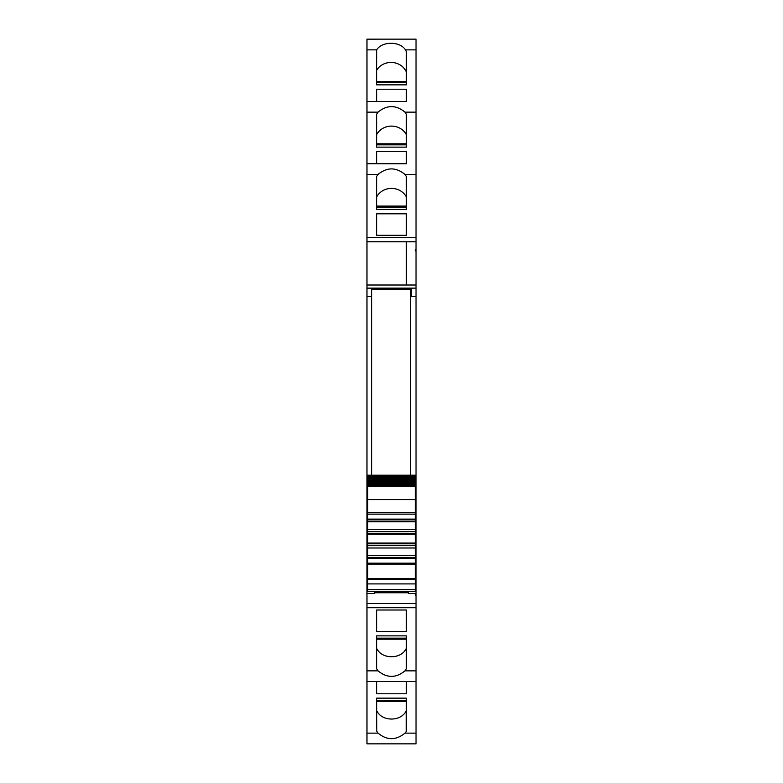 <?xml version="1.0" encoding="UTF-8"?>
<svg xmlns="http://www.w3.org/2000/svg" width="783" height="783" viewBox="0 0 783 783"><rect width="100%" height="100%" fill="white"/><g stroke="black" fill="none" stroke-linecap="round" stroke-linejoin="round"><path stroke-width="1.17" d="M367.756 498.947L366.973 498.947L366.973 507.198L367.756 507.169L366.973 507.198L366.973 511.7L367.756 511.7M371.641 296.512L366.973 296.512L366.973 288.164L371.641 288.164L371.641 475.203M366.973 296.512L366.973 498.947M411.359 296.512L416.027 296.512L416.027 250.961L415.244 250.961L415.244 249.797L416.027 249.797L416.027 237.582L366.973 237.582L366.973 241.771L406.387 241.771L366.973 241.771L366.973 285.012L406.387 285.012L406.387 241.771L406.387 285.012L366.973 285.012L366.973 288.124L416.027 288.124L411.359 288.164L411.359 296.512L416.027 296.512L416.027 498.947L415.244 498.947M366.973 39.16L416.027 39.15L366.973 39.15L366.973 174.433L378.032 174.433L376.613 176.586L376.613 209.433L406.387 209.433L406.387 207.133L376.613 207.133L376.613 209.433M366.973 174.433L366.973 237.582M416.027 39.16L416.027 237.582M378.032 174.433C387.017 167.073 395.992 167.073 404.968 174.433L406.387 176.586L406.387 209.433M376.613 213.798L376.613 235.282L376.613 213.798L406.387 213.798L406.387 235.282L406.387 213.798M376.613 235.282L406.387 235.282M366.973 112.145L378.032 112.145L376.613 114.298L376.613 147.145L406.387 147.145L406.387 144.845L376.613 144.845L376.613 147.145M378.032 112.145C387.017 104.785 395.992 104.785 404.968 112.145L406.387 114.298L406.387 147.145M376.613 151.511L376.613 163.725L376.613 151.511L406.387 151.511L406.387 163.725L406.387 151.511M376.613 84.858L406.387 84.858L406.387 82.558L376.613 82.558L376.613 84.858L376.652 49.858C381.947 41.098 400.142 41.098 405.437 49.858L406.387 51.658L406.387 84.858M376.613 89.223L376.613 101.438L376.613 89.223L406.387 89.223L406.387 101.438L406.387 89.223M366.973 54.771L366.973 51.658M366.973 733.142L366.973 681.562L416.027 681.562L366.973 681.562L366.973 670.855L378.032 670.855C387.017 678.215 395.992 678.215 404.968 670.855L416.027 670.855L416.027 743.85L366.973 743.85L366.973 733.142L378.042 733.142C387.017 740.493 395.992 740.493 404.958 733.142L406.387 731.342L406.387 698.142L406.387 700.442L376.613 700.442L376.613 698.142L376.799 731.342L376.613 710.847M378.042 733.142L376.799 731.342M376.613 698.142L406.387 698.142M406.387 693.777L406.387 681.562L406.387 693.777L376.613 693.777L376.613 681.562L376.613 693.777M406.387 668.702L406.387 635.855L376.613 635.855L376.613 638.155L406.387 638.155L406.387 635.855M404.968 670.855L406.387 668.711M416.027 670.855L416.027 594.326L415.244 594.326L415.244 595.491L416.027 595.491M366.973 670.855L366.973 593.543L374.372 593.543L374.372 591.478M378.032 670.855L376.613 668.711M376.613 668.702L376.613 635.855M406.387 610.016L406.387 631.49L406.387 610.006L376.613 610.006L376.613 631.49L376.613 610.006M406.387 631.499L376.613 631.49M408.628 591.478L408.628 593.543L416.027 593.543L416.027 594.326M367.756 588.415L366.973 588.415L366.973 593.543M366.973 589.188L367.756 589.188M366.973 588.415L366.973 511.7M411.359 288.682L371.641 288.682M415.244 250.961L415.244 249.797M406.387 197.091A16.355 14.818 0 0 0 391.5 188.39A16.355 14.818 0 0 0 376.613 197.091M406.387 134.803A16.355 14.818 0 0 0 391.5 126.102A16.355 14.818 0 0 0 376.613 134.803M406.387 72.153A16.355 14.818 0 0 0 392.166 62.474A16.355 14.818 0 0 0 376.613 70.294M406.201 731.342L406.201 710.847C401.053 721.769 381.947 721.769 376.799 710.847M415.244 595.491L415.244 594.326M406.387 648.197C401.454 659.599 381.546 659.599 376.613 648.197M416.027 593.543L416.027 589.188L415.244 589.188M416.027 250.961L416.027 249.797M415.244 515.831L416.027 515.831L416.027 588.415L415.244 588.415M416.027 588.415L416.027 589.188M415.244 510.31L416.027 510.31L416.027 507.198L415.244 507.169L416.027 507.198L416.027 498.947M416.027 515.831L416.027 510.31M408.628 592.76L374.372 592.76M367.756 480.018L367.756 478.315L415.244 478.315L367.756 478.354L367.756 475.203L415.244 475.203L367.756 475.203L415.244 475.203L415.244 485.607L367.756 485.607L367.756 486.4L415.244 485.998M367.756 476.563L415.244 476.524L367.756 476.524L367.756 477.542L415.244 477.542M415.244 480.018L367.756 479.95L367.756 480.84L415.244 480.84M415.244 481.525L367.756 481.437L367.756 482.269L415.244 482.269M415.244 482.876L367.756 482.768L367.756 483.542L415.244 483.542M415.244 484.08L367.756 483.933L367.756 484.657L415.244 484.657M415.244 485.117L367.756 484.951L367.756 485.607M415.244 486.527L415.244 512.571L367.756 512.571L367.756 486.527L415.244 486.4M415.244 512.571L415.244 521.723L367.756 521.723L367.756 519.873L415.244 519.873M415.244 543.069L367.756 543.069L367.756 543.813L415.244 543.813L415.244 521.723M415.244 543.813L415.244 591.429M367.756 543.813L367.756 563.183L415.244 563.183L367.756 563.183L367.756 591.429M367.756 543.069L367.756 534.241L415.244 534.241M415.244 533.497L367.756 533.497L367.756 534.241M367.756 533.497L367.756 521.723M415.244 519.129L367.756 519.129L367.756 519.873M367.756 519.129L367.756 514.128L415.244 514.128M367.756 512.571L367.756 514.128M367.756 485.998L415.244 485.793M367.756 484.08L367.756 483.542M367.756 482.876L367.756 482.269M367.756 481.525L367.756 480.84M367.756 479.265L415.244 479.265M415.244 529.308L367.756 529.308M415.244 531.647L367.756 531.647M415.244 545.663L367.756 545.663M415.244 548.002L367.756 548.002M415.244 555.587L367.756 555.587M415.244 578.657L367.756 578.657M371.641 289.504L410.576 289.504L410.576 475.203M416.027 241.771L406.387 241.771M404.968 174.433L416.027 174.433M406.387 163.735L366.973 163.725L406.387 163.735M404.968 112.145L416.027 112.145M406.387 101.447L366.973 101.438L406.387 101.447M366.973 49.858L376.652 49.858M405.437 49.858L416.027 49.858M404.958 733.142L416.027 733.142M416.027 607.706L366.973 607.706M416.027 603.517L366.973 603.517M367.756 586.35L366.973 586.35M416.027 285.012L406.387 285.012M416.027 586.35L415.244 586.35M406.387 206.095L376.613 206.095M406.387 143.808L376.613 143.808M406.387 81.52L376.613 81.52M376.613 701.48L406.387 701.48M376.613 639.192L406.387 639.192M366.973 515.831L367.756 515.831M415.244 511.7L416.027 511.7M367.756 510.31L366.973 510.31M367.756 475.301L415.244 475.301M367.756 476.025L415.244 476.025M415.244 557.437L367.756 557.437M367.756 558.181L415.244 558.181M367.756 564.739L415.244 564.739M415.244 579.205L367.756 579.205M367.756 583.912L415.244 583.912M367.756 589.579L415.244 589.579M416.027 743.85L366.973 743.85M367.756 475.203L415.244 475.203M367.756 499.613L415.244 499.613M367.756 591.478L415.244 591.478"/></g></svg>

